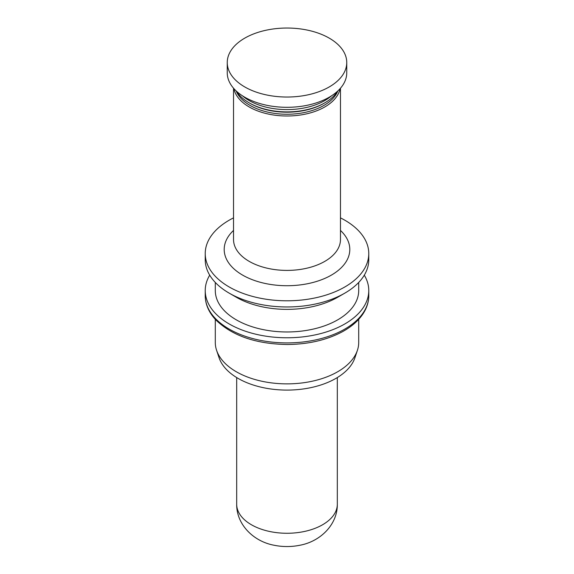 <?xml version="1.0" encoding="UTF-8"?>
<svg xmlns="http://www.w3.org/2000/svg" width="574" height="574" viewBox="0 0 574 574"><rect width="100%" height="100%" fill="white"/><g stroke="black" fill="none" stroke-linecap="round" stroke-linejoin="round"><path stroke-width="0.86" d="M337.318 377.556L337.318 504.216C337.591 524.744 320.134 541.698 299.585 545.3A37.741 21.79 180 0 1 274.372 545.293M358.707 319.331L358.707 342.477A71.707 41.4 180 0 1 357.408 350.319L354.94 357.71A69.189 39.943 180 0 1 287 390.09A69.189 39.943 180 0 1 219.06 357.71L216.592 350.319A71.707 41.4 180 0 1 215.293 342.477L215.293 319.331M357.408 350.319A71.707 41.4 180 0 1 287 383.87A71.707 41.4 180 0 1 216.592 350.319M364.296 275.161A81.773 47.212 180 0 1 368.773 290.566A81.773 47.212 180 0 1 287 337.777A81.773 47.212 180 0 1 205.227 290.566A81.773 47.212 180 0 1 209.704 275.161M358.707 282.444L358.707 290.566A71.707 41.4 180 0 1 287 331.966A71.707 41.4 180 0 1 215.293 290.566L215.293 282.444M340.468 217.869A81.773 47.212 180 0 1 344.823 220.208A81.773 47.212 180 0 1 368.773 253.586L368.773 259.749A81.773 47.212 180 0 1 344.823 293.135L337.706 297.239A71.707 41.4 180 0 1 236.294 297.239L229.177 293.135A81.773 47.212 180 0 1 205.227 259.749L205.227 253.586A81.773 47.212 180 0 1 233.532 217.869M344.823 293.135A81.773 47.212 180 0 1 229.177 293.135M368.773 253.586A81.773 47.212 180 0 1 287 300.798A81.773 47.212 180 0 1 205.227 253.586M340.124 88.597A53.468 30.867 180 0 1 287 115.998A53.468 30.867 180 0 1 233.876 88.597M337.856 90.922A52.205 30.142 180 0 1 287 114.248A52.205 30.142 180 0 1 236.144 90.922M337.376 91.359A53.468 30.867 180 0 1 324.805 102.854L323.915 103.363A52.205 30.142 180 0 1 250.085 103.363L249.195 102.854A53.468 30.867 180 0 1 236.624 91.359M324.805 102.854A53.468 30.867 180 0 1 249.195 102.854M346.753 62.537L346.753 72.805A59.753 34.497 180 0 1 287 107.309A59.753 34.497 180 0 1 227.247 72.805L227.247 62.537A59.753 34.497 180 0 1 264.133 30.666A59.753 34.497 180 0 1 329.254 38.142A59.753 34.497 180 0 1 346.753 62.537A59.753 34.497 180 0 1 287 97.035A59.753 34.497 180 0 1 227.247 62.537M337.318 504.216A50.318 29.052 180 0 1 286.993 533.268A50.318 29.052 180 0 1 236.682 504.209C236.416 524.765 253.88 541.698 274.415 545.3M368.773 295.703A81.773 47.212 180 0 1 287 342.908A81.773 47.212 180 0 1 205.227 295.703C205.327 304.464 208.886 312.565 215.91 319.991C232.334 335.862 256.176 344.034 287.445 344.508C308.489 344.292 326.821 340.023 342.448 331.707C350.965 327.037 357.545 321.483 362.187 315.054C366.535 308.934 368.73 302.484 368.773 295.703L368.773 290.566M340.468 230.432A62.803 36.262 180 0 1 327.826 277.012A62.803 36.262 180 0 1 246.174 277.012A62.803 36.262 180 0 1 233.532 230.432M340.468 88.217L340.468 239.53A53.468 30.867 180 0 1 287 270.404A53.468 30.867 180 0 1 233.532 239.53L233.532 88.217M331.571 95.786A53.468 30.867 180 0 1 242.429 95.786M236.682 377.556L236.682 504.216M205.227 290.566L205.227 295.703"/></g></svg>

